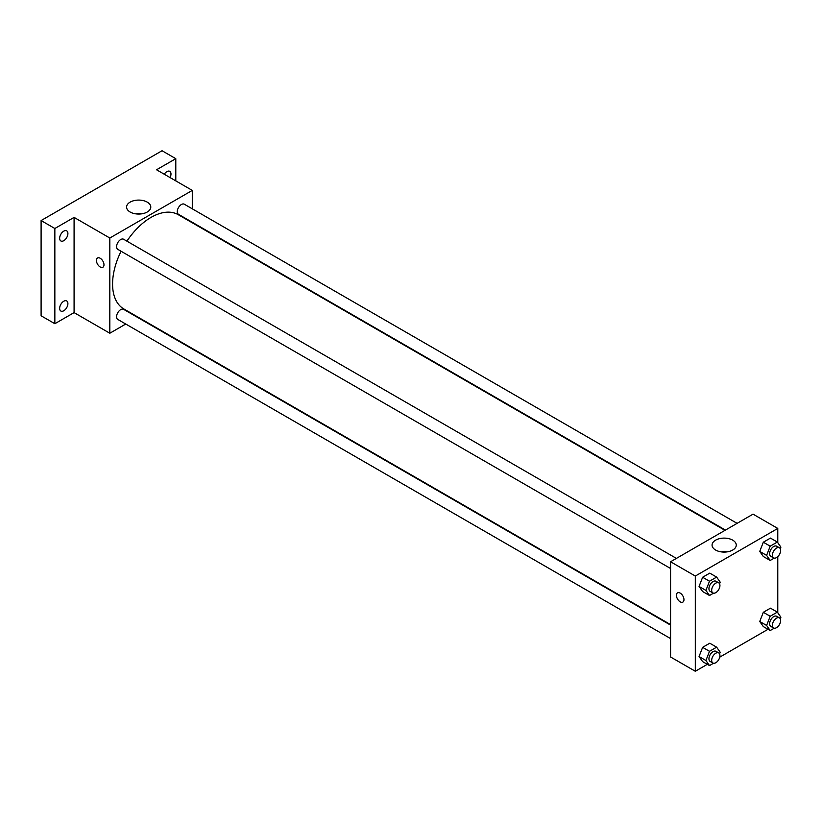 <?xml version="1.0" encoding="UTF-8"?>
<svg xmlns="http://www.w3.org/2000/svg" width="822" height="822" viewBox="0 0 822 822"><rect width="100%" height="100%" fill="white"/><g stroke="black" fill="none" stroke-linecap="round" stroke-linejoin="round"><path stroke-width="1.23" d="M125.756 324.032L109.819 333.239L74.083 312.607L54.848 323.714L41.1 315.782L41.1 220.563L162.047 150.734L175.795 158.667L175.795 180.881M63.777 310.747A5.826 3.37 -60 0 1 60.859 311.035A5.826 3.37 -60 0 1 59.965 306.37A5.826 3.37 -60 0 1 63.777 301.232A5.826 3.37 -60 0 1 66.695 300.944A5.826 3.37 -60 0 1 67.589 305.609A5.826 3.37 -60 0 1 63.777 310.747M63.777 240.671A5.826 3.37 -60 0 1 60.859 240.959A5.826 3.37 -60 0 1 59.965 236.284A5.826 3.37 -60 0 1 63.777 231.146A5.826 3.37 -60 0 1 66.695 230.859A5.826 3.37 -60 0 1 67.589 235.534A5.826 3.37 -60 0 1 63.777 240.671M74.083 312.607L74.083 217.388L54.848 228.495L41.1 220.563M54.848 323.714L54.848 228.495M109.819 333.239L109.819 238.02L74.083 217.388M109.819 238.02L192.286 190.406L156.55 169.774L175.795 158.667M130.123 212.014A12.104 6.987 180 0 1 126.578 207.072A12.104 6.987 180 0 1 138.682 200.085A12.104 6.987 180 0 1 150.786 207.072A12.104 6.987 180 0 1 143.316 213.525A12.104 6.987 180 0 1 130.123 212.014M164.246 174.223A5.826 3.37 -60 0 1 166.856 171.634A5.826 3.37 -60 0 1 169.774 171.346A5.826 3.37 -60 0 1 170.051 177.573M121.081 251.255A54.427 31.421 120 0 0 112.573 284.042A54.427 31.421 120 0 0 123.845 308.959L670.567 624.607M724.994 530.344L178.261 214.696A54.427 31.421 120 0 0 126.917 241.154M192.286 190.406L192.286 208.809M737.098 523.357L184.313 204.216A5.826 3.37 120 0 0 179.823 205.777A5.826 3.37 120 0 0 177.275 211.644A5.826 3.37 120 0 0 178.487 214.316L725.436 530.087M670.567 625.11L123.619 309.339A5.826 3.37 120 0 0 119.128 310.901A5.826 3.37 120 0 0 116.58 316.768A5.826 3.37 120 0 0 117.793 319.439L670.567 638.581M670.567 568.495L117.793 249.354A5.826 3.37 -60 0 1 117.793 242.624A5.826 3.37 -60 0 1 123.619 239.253L676.403 558.395M103.983 264.797A5.343 3.083 60 0 1 102.873 267.242A5.343 3.083 60 0 1 97.53 264.16A5.343 3.083 60 0 1 97.53 257.985A5.343 3.083 60 0 1 101.64 259.423A5.343 3.083 60 0 1 103.983 264.797M102.873 267.242A5.343 3.083 60 0 1 97.53 264.16A5.343 3.083 60 0 1 97.53 257.985M135.753 213.854A12.104 6.987 180 0 1 141.61 213.854M707.321 664.33L695.309 671.266L670.567 656.984L670.567 561.765L753.034 514.151L777.776 528.433L777.776 542.684M768.015 629.292L719.743 657.158M763.319 556.494L759.744 551.418L763.319 542.212L770.461 538.091L763.319 542.212L759.744 551.418L763.319 556.494L770.183 560.46L766.618 555.384L770.183 546.178L777.324 542.058L780.9 547.133L780.273 548.736M702.625 661.618L699.049 656.542L702.625 647.335L709.766 643.215L702.625 647.335L699.049 656.542L702.625 661.618L709.499 665.584L705.923 660.508L709.499 651.301L716.64 647.181L720.206 652.257L719.589 653.86M777.776 556.648L777.776 612.77M695.309 671.266L695.309 576.047L777.776 528.433M763.319 626.58L759.744 621.494L763.319 612.298L770.461 608.167L763.319 612.298L759.744 621.494L763.319 626.58L770.183 630.546L766.618 625.46L770.183 616.264L777.324 612.133L780.9 617.219L780.273 618.822M702.625 591.532L699.049 586.456L702.625 577.25L709.766 573.129L702.625 577.25L699.049 586.456L702.625 591.532L709.499 595.498L705.923 590.422L709.499 581.216L716.64 577.095L720.206 582.171L719.589 583.784M695.309 576.047L670.567 561.765M715.613 550.041A12.104 6.987 180 0 1 712.068 545.099A12.104 6.987 180 0 1 724.172 538.112A12.104 6.987 180 0 1 736.276 545.099A12.104 6.987 180 0 1 728.806 551.552A12.104 6.987 180 0 1 715.613 550.041M683.966 599.649A5.343 3.083 60 0 1 682.866 602.105A5.343 3.083 60 0 1 677.513 599.012A5.343 3.083 60 0 1 677.513 592.847A5.343 3.083 60 0 1 681.633 594.275A5.343 3.083 60 0 1 683.966 599.649M682.866 602.094A5.343 3.083 60 0 1 677.523 599.012A5.343 3.083 60 0 1 677.523 592.837M721.233 551.881A12.104 6.987 180 0 1 727.1 551.881M713.537 593.165L709.499 595.498M718.726 582.839L715.983 581.246A5.826 3.37 120 0 0 711.492 582.808A5.826 3.37 120 0 0 708.944 588.675A5.826 3.37 120 0 0 710.146 591.347L712.9 592.939A5.826 3.37 120 0 0 718.726 589.569A5.826 3.37 120 0 0 718.726 582.839A5.826 3.37 120 0 0 714.236 584.401A5.826 3.37 120 0 0 711.688 590.268A5.826 3.37 120 0 0 712.9 592.939M705.923 590.422L699.049 586.456M709.499 581.216L702.625 577.25M716.64 577.095L709.766 573.129M774.232 558.128L770.183 560.46M779.42 547.791L776.677 546.209A5.826 3.37 120 0 0 772.177 547.771A5.826 3.37 120 0 0 769.639 553.638A5.826 3.37 120 0 0 770.841 556.309L773.594 557.891A5.826 3.37 120 0 0 779.42 554.531A5.826 3.37 120 0 0 779.42 547.791A5.826 3.37 120 0 0 774.93 549.353A5.826 3.37 120 0 0 772.382 555.23A5.826 3.37 120 0 0 773.594 557.891M766.618 555.384L759.744 551.418M770.183 546.178L763.319 542.212M777.324 542.058L770.461 538.091M713.537 663.251L709.499 665.584M718.726 652.915L715.983 651.332A5.826 3.37 120 0 0 711.492 652.894A5.826 3.37 120 0 0 708.944 658.761A5.826 3.37 120 0 0 710.146 661.433L712.9 663.015A5.826 3.37 120 0 0 718.726 659.655A5.826 3.37 120 0 0 718.726 652.915A5.826 3.37 120 0 0 714.236 654.476A5.826 3.37 120 0 0 711.688 660.343A5.826 3.37 120 0 0 712.9 663.015M705.923 660.508L699.049 656.542M709.499 651.301L702.625 647.335M716.64 647.181L709.766 643.215M774.232 628.214L770.183 630.546M779.42 617.877L776.677 616.294A5.826 3.37 120 0 0 772.177 617.856A5.826 3.37 120 0 0 769.639 623.723A5.826 3.37 120 0 0 770.841 626.395L773.594 627.977A5.826 3.37 120 0 0 779.42 624.607A5.826 3.37 120 0 0 779.42 617.877A5.826 3.37 120 0 0 774.93 619.439A5.826 3.37 120 0 0 772.382 625.306A5.826 3.37 120 0 0 773.594 627.977M766.618 625.46L759.744 621.494M770.183 616.264L763.319 612.298M777.324 612.133L770.461 608.167"/></g></svg>
